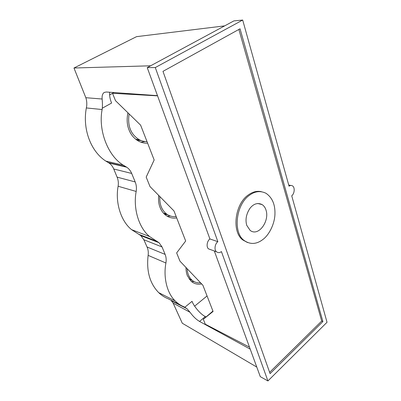 <?xml version="1.0" encoding="UTF-8"?>
<svg xmlns="http://www.w3.org/2000/svg" width="401" height="401" viewBox="0 0 401 401"><rect width="100%" height="100%" fill="white"/><g stroke="black" fill="none" stroke-linecap="round" stroke-linejoin="round"><path stroke-width="0.6" d="M166.225 214.565L166.736 214.134M250.224 349.151L199.563 321.442C196.284 319.537 193.112 316.494 190.039 312.299L187.036 308.755L184.159 306.875C180.936 305.647 177.934 303.657 175.152 300.905C166.806 292.885 163.247 277.016 165.919 262.996C166.44 259.868 166.174 257.001 165.127 254.399L162.049 246.951L159.052 242.72L149.608 236.555C138.626 227.668 133.002 208.104 136.175 191.452C136.716 188.079 136.39 184.906 135.192 181.944L131.683 173.443C130.566 170.776 128.891 168.696 126.671 167.197L123.348 165.177C108.115 156.19 98.024 130.541 102.12 109.533L86.34 107.944C82.32 129.418 91.047 151.658 105.859 161.112L109.022 163.047C111.142 164.48 112.716 166.465 113.739 168.996L117.097 177.132C118.285 179.979 118.626 183.021 118.12 186.254C115.112 202.194 120.731 221.001 131.558 229.638L140.871 235.648L143.844 239.743L147.047 246.991C148.185 249.537 148.545 252.334 148.129 255.377C146.315 271.136 149.849 283.562 158.726 292.66C161.413 295.281 164.515 297.301 168.034 298.725L179.849 304.695M86.34 107.944L86.586 106.746C87.037 103.664 86.786 100.651 85.834 97.709L102.14 99.022C101.869 95.714 102.576 93.513 104.26 92.425L106.325 92.009L157.488 95.649M224.675 25.87L136.546 36.656L73.974 68.01L85.834 97.709M187.036 308.755L171.337 300.725L173.132 303.106L182.305 323.256L256.78 367.075M102.12 109.533L102.285 108.215C102.521 105.774 102.476 102.706 102.14 99.022M190.039 312.299L173.132 303.106M176.701 217.923C172.776 218.55 169.172 217.693 165.889 215.352C163.262 213.312 161.347 210.746 160.149 207.663C158.716 204.209 158.225 200.124 158.686 195.392M201.658 283.938C197.633 284.725 194.129 283.833 191.147 281.261L187.412 275.773C186.455 273.462 185.984 270.705 185.999 267.497M147.613 143.132C144.56 143.342 141.588 142.706 138.696 141.222C134.175 138.616 130.972 134.891 129.087 130.049C126.997 125.012 126.611 119.257 127.929 112.786M102.285 108.215L111.593 103.047C109.984 99.152 109.343 95.553 109.674 92.245M206.094 316.92L205.322 316.534C200.986 314.69 193.858 306.499 192.044 301.326L184.896 307.206M145.247 141.513L140.851 142.175M137.348 139.463L136.606 139.934M136.195 139.628L136.656 139.347M170.565 216.069L167.122 216.174M194.089 281.602L191.452 281.522M150.616 65.794L73.974 68.01M129.112 113.939C127.333 125.889 130.761 134.51 139.403 139.799C141.859 141.047 144.395 141.638 147.002 141.568M136.861 140.109L141.192 140.596M159.819 196.545C159.433 204.375 161.723 210.224 166.701 214.104C169.568 216.144 172.726 216.961 176.169 216.55M164.395 214.089L167.658 214.746M187.157 268.715C187.427 273.622 189.031 277.427 191.974 280.119C194.4 282.229 197.262 283.116 200.56 282.785M189.618 279.632L192.079 280.214M247.562 242.55L242.745 239.928C231.583 231.788 234.745 204.244 248.179 195.041C252.685 191.783 257.106 190.67 261.452 191.703M249.422 195.307C254.81 191.237 260.319 190.555 265.948 193.257C272.299 197.608 275.297 204.63 274.941 214.329C274.56 224.154 269.211 234.585 263.307 239.176C256.685 244.41 250.239 244.8 243.958 240.349C232.946 232.48 235.798 204.56 249.422 195.307M269.622 372.334L321.702 321.066L238.871 29.448M266.038 210.179C265.347 207.803 264.048 205.939 262.144 204.59C257.698 202.47 253.632 203.713 249.958 208.32C246.224 214.034 245.156 219.708 246.745 225.347L250.119 230.369C258.409 237.066 269.738 221.141 266.038 210.179M212.936 311.086L203.317 319.286L213.081 311.447L202.876 285.216L179.969 261.166L176.646 252.906L185.678 241.001L173.979 210.926L149.999 186.565L146.19 177.097L154.164 159.979L140.616 125.147L115.488 100.666L112.521 93.283L157.563 95.854M249.492 347.146L205.292 324.208L203.317 319.286M113.874 92.546L112.521 93.283M321.702 321.066L322.895 321.562L270.089 373.652L162.976 71.348L240.049 28.797L322.895 321.562M327.026 322.279L267.918 380.95L221.422 251.577C219.718 252.886 218.069 252.946 216.475 251.753C214.004 250.013 214.856 243.753 217.863 241.673L155.292 67.558L242.685 20.05L289.056 186.219C290.078 185.407 291.151 185.252 292.269 185.758C295.151 186.991 294.635 193.658 291.727 195.798L327.026 322.279M210.951 249.753L208.565 248.886C206.099 247.161 206.931 241.001 209.913 238.961L147.237 67.619L233.898 20.897L242.685 20.05M267.918 380.95L260.289 376.654L214.309 250.966M217.863 241.673L209.913 238.961M155.292 67.558L147.237 67.619M207.056 295.963L194.625 306.148M109.583 94.957L112.531 93.313M199.563 321.442L205.322 316.534M135.192 181.944L117.097 177.132M136.175 191.452L118.12 186.254M156.911 241.332L138.761 234.294M162.049 246.951L143.844 239.743M165.919 262.996L148.129 255.377M165.127 254.399L147.047 246.991M131.683 173.443L113.739 168.996M125.899 166.731L108.285 162.595M149.608 236.555L131.558 229.638M159.052 242.72L140.871 235.648M158.721 292.65L175.152 300.905M109.022 163.047L126.671 167.197M105.859 161.112L123.348 165.177M135.618 139.177L139.403 139.799M163.407 213.056L166.701 214.104M189.021 278.82L191.974 280.119M242.745 239.928L243.958 240.349M262.144 204.59L257.632 203.482M216.475 251.753L208.565 248.886M290.81 185.462L288.73 185.046"/></g></svg>
